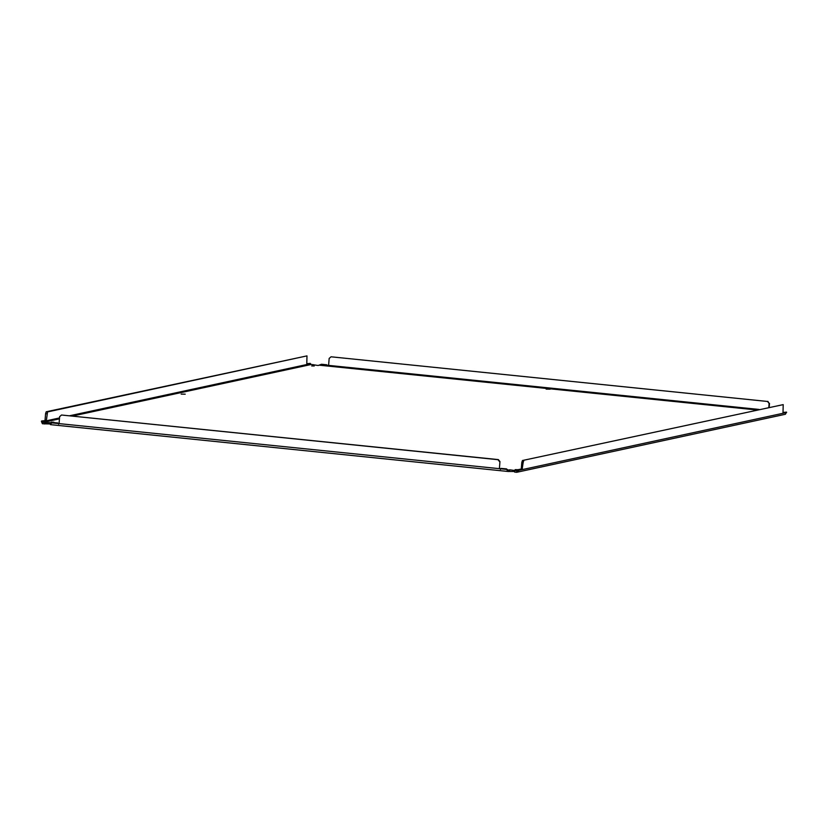 <?xml version="1.0" encoding="UTF-8"?>
<svg xmlns="http://www.w3.org/2000/svg" width="828" height="828" viewBox="0 0 828 828"><rect width="100%" height="100%" fill="white"/><g stroke="black" fill="none" stroke-linecap="round" stroke-linejoin="round"><path stroke-width="1.24" d="M311.67 365.935L314.247 365.976L311.67 365.935M51.305 422.166L53.882 422.208L51.305 422.166M515.14 469.631L517.717 469.683L515.14 469.631M321.078 364.62L326.936 365.22A0.921 0.88 77.8 0 1 326.874 364.806L321.502 364.258L318.149 365.5L311.359 364.444L72.553 416.029M181.187 394.107L185.203 394.18L181.187 394.107M546.169 389.108L550.175 389.181L546.169 389.108M50.539 423.957L42.859 423.791A2.08 1.998 77.8 0 1 42.373 423.677L42.808 422.383A0.693 0.673 -102.2 0 0 42.973 422.415L51.646 422.746M514.664 471.463L508.288 471.484A2.08 0.538 -84.2 0 1 508.247 471.494A2.08 0.538 -84.2 0 1 508.164 471.453L508.361 470.107L509.737 469.828L517.024 470.77M517.635 470.18L518.959 470.314L516.693 470.873A0.693 0.673 77.8 0 1 516.527 470.884M516.755 470.863L516.91 472.239A2.08 1.998 77.8 0 1 516.424 472.25L514.612 472.074L514.726 470.697M59.337 423.522L57.401 423.439A0.921 0.88 77.8 0 1 57.339 423.025L57.701 422.942A0.921 0.88 -102.2 0 0 57.763 423.356M51.905 422.756L50.643 423.263L50.446 424.609A2.08 0.538 95.8 0 0 50.529 424.65A2.08 0.538 95.8 0 0 50.57 424.64L508.206 471.484M508.361 470.107L506.922 469.321M501.064 468.72L499.491 468.565A0.921 0.88 -102.2 0 1 499.429 468.151L499.957 461.589L499.429 468.151M44.671 423.977L44.774 422.601M42.808 422.383L42.725 421.576L41.4 421.442L42.373 423.677M69.738 415.739L306.774 364.537L306.971 355.885L47.538 411.92L46.327 420.8L42.725 421.576L59.523 417.943M310.365 363.761L306.774 364.537L310.365 363.761L311.193 364.413A0.693 0.673 -102.2 0 0 311.359 364.444M313.119 365.231L313.16 364.63M768.819 407.304L769.129 403.453L767.525 401.466L331.055 356.796L329.161 358.421L328.633 364.982A0.921 0.88 77.8 0 1 328.509 365.376L327.101 365.407M783.05 412.447L786.528 412.127L785.399 414.259L517.045 472.219L518.959 470.314L522.116 469.631L520.802 469.093L517.769 469.745M522.116 469.486L523.141 462.562L521.816 462.428L522.437 460.523L783.205 404.623L522.437 460.523M521.267 469.145L521.816 462.428M782.998 413.141L783.205 404.623M783.029 412.727L783.009 413.286L522.551 469.538M508.164 471.453L506.55 469.404L500.702 468.803L500.412 469.404M499.594 461.672L497.99 459.685L61.52 415.014L59.626 416.639L59.098 423.201A0.921 0.88 77.8 0 1 58.974 423.594L58.684 424.195M506.56 468.876L500.826 468.41A0.921 0.88 77.8 0 1 500.702 468.803L51.543 422.839L51.057 423.698M61.52 415.014L498.352 459.602L499.957 461.589M57.701 422.942L51.967 422.466L50.446 424.609M523.762 460.658L523.141 462.562M786.528 412.127L783.495 412.779M522.126 469.228L519.104 469.88M506.198 468.959L500.826 468.41M57.339 423.025L51.967 422.466M41.4 421.442L42.87 421.141M310.293 363.389L306.815 363.709M45.033 420.407L45.581 413.689L46.906 413.824M45.581 413.689L46.202 411.785L47.538 411.92M46.202 411.785L306.971 355.885M45.892 420.489L41.545 421.007M326.874 364.806L321.502 364.258M767.525 401.466L331.055 356.796M767.887 401.383L769.129 403.453M769.491 403.371L769.181 407.231M756.585 409.943L319.484 365.21M59.45 418.854L42.973 422.415M509.634 471.194L509.737 469.828M45.799 423.729L45.902 422.352M328.509 365.376L758.965 409.436M786.6 412.51L783.443 413.182M521.288 468.99L522.613 469.124M46.378 420.386L45.054 420.251M50.529 424.65L508.247 471.494"/></g></svg>
